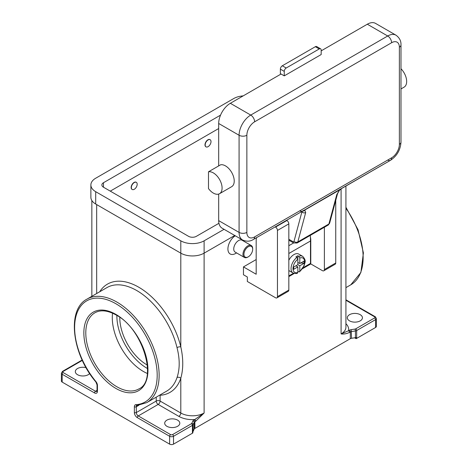 <?xml version="1.0" encoding="UTF-8"?>
<svg xmlns="http://www.w3.org/2000/svg" width="468" height="468" viewBox="0 0 468 468"><rect width="100%" height="100%" fill="white"/><g stroke="black" fill="none" stroke-linecap="round" stroke-linejoin="round"><path stroke-width="0.7" d="M295.916 265.783L297.859 266.9L293.67 269.322L293.67 267.076L297.859 264.66L297.859 259.143L296.887 257.447A9.617 5.552 120 0 0 291.406 265.906A9.617 5.552 120 0 0 293.05 272.99L289.166 270.744A9.617 5.552 -60 0 1 288.826 270.516M288.826 260.261A9.617 5.552 -60 0 1 293.974 254.563A9.617 5.552 -60 0 1 298.783 254.089L302.667 256.329A9.617 5.552 120 0 0 298.83 256.329L299.801 258.02L299.801 263.537L303.989 261.121L303.989 263.361L299.801 265.783L297.859 264.66M296.887 257.447L295.916 256.885A9.617 5.552 -60 0 1 296.887 256.248A9.617 5.552 -60 0 1 297.859 255.768L298.83 256.329M246.858 135.264A10.992 6.347 -60 0 1 254.627 121.803L391.605 42.723A10.992 6.347 -60 0 1 399.374 47.209A5.493 3.171 0 0 0 400.982 44.969L400.982 142.108A5.493 3.171 180 0 1 399.374 144.355A10.992 6.347 -60 0 1 391.605 157.815L254.627 236.896A10.992 6.347 -60 0 1 246.858 232.409L246.858 135.264A5.493 3.171 180 0 1 242.974 136.194A5.493 3.171 180 0 1 239.084 135.264L239.084 232.409A5.493 3.171 0 0 0 242.974 233.339A5.493 3.171 0 0 0 246.858 232.409M337.563 193.6A2.749 1.942 -165 0 1 337.551 193.641A2.749 1.942 -165 0 1 336.773 194.6L328.899 223.996A4.124 2.381 60 0 1 328.144 225.073L297.057 243.021A4.124 2.381 -120 0 0 297.812 241.944L305.686 212.548L304.756 210.062L303.024 210.694A5.493 3.171 60 0 1 302.55 211.086L253.492 239.411A5.493 3.171 -120 0 0 254.627 236.896M387.715 160.056A5.493 3.171 -120 0 0 390.464 160.331L341.88 188.265L339.616 189.938L336.773 194.6M305.686 212.548A2.749 1.942 -165 0 1 303.761 212.852A2.749 1.942 -165 0 1 301.866 212.004L293.992 241.4A1.375 0.796 60 0 1 293.05 241.693A2.749 1.585 120 0 0 293.623 242.951L288.826 240.183L293.623 242.951L288.826 245.706M208.488 171.797L220.627 164.789A12.367 7.137 60 0 1 230.344 170.393A12.367 7.137 60 0 1 231.666 186.691L219.527 193.705A12.367 7.137 60 0 1 208.488 188.586L208.488 171.797A12.367 7.137 60 0 1 218.199 177.407A12.367 7.137 60 0 1 219.527 193.705M400.982 68.749A12.367 7.137 60 0 1 402.772 70.843A12.367 7.137 60 0 1 404.1 87.142L400.982 88.938M252.685 249.233L252.685 248.672A6.868 3.966 120 0 0 251.263 245.53A6.868 3.966 120 0 0 247.829 245.87A6.868 3.966 120 0 0 243.342 251.924A6.868 3.966 120 0 0 244.395 257.429A6.868 3.966 120 0 0 247.829 257.09L248.315 256.809A6.183 3.568 120 0 0 252.685 249.233A6.183 3.568 120 0 0 248.315 246.712A6.183 3.568 120 0 0 243.945 254.282A6.183 3.568 120 0 0 248.315 256.809L247.829 257.09M251.263 245.53L242.038 240.201A6.868 3.966 120 0 0 238.598 240.54A6.868 3.966 120 0 0 234.111 246.595A6.868 3.966 120 0 0 235.164 252.1L244.395 257.429M235.685 253.44L236.592 252.919L235.685 253.44A10.992 6.347 -60 0 1 227.916 249.21A10.992 6.347 -60 0 1 235.24 235.767M134.269 189.277A4.124 2.381 120 0 0 136.96 185.65A4.124 2.381 120 0 0 136.328 182.344A4.124 2.381 120 0 0 134.269 182.549A4.124 2.381 120 0 0 131.572 186.182A4.124 2.381 120 0 0 132.204 189.481A4.124 2.381 120 0 0 134.269 189.277M132.111 189.423A4.124 2.381 -60 0 1 132.011 189.37A4.124 2.381 -60 0 1 131.379 186.071A4.124 2.381 -60 0 1 134.076 182.438A4.124 2.381 -60 0 1 136.135 182.233A4.124 2.381 -60 0 1 136.229 182.292M208.096 139.926A4.124 2.381 -60 0 1 210.155 139.721A4.124 2.381 -60 0 1 210.787 143.021A4.124 2.381 -60 0 1 208.096 146.654A4.124 2.381 -60 0 1 206.037 146.858A4.124 2.381 -60 0 1 205.405 143.553A4.124 2.381 -60 0 1 208.096 139.926M205.943 146.8A4.124 2.381 -60 0 1 205.844 146.747A4.124 2.381 -60 0 1 205.212 143.442A4.124 2.381 -60 0 1 207.903 139.809A4.124 2.381 -60 0 1 209.962 139.61A4.124 2.381 -60 0 1 210.056 139.669M112.536 313.174A43.963 25.383 -120 0 0 143.366 371.463A43.963 25.383 -120 0 0 147.344 373.47M119.796 317.357A38.47 22.207 -120 0 0 146.993 364.888A38.47 22.207 -120 0 0 147.356 365.093M177.594 420.129A7.558 4.364 180 0 1 179.806 423.212A7.558 4.364 180 0 1 175.143 427.243A7.558 4.364 180 0 1 166.906 426.301A7.558 4.364 180 0 1 164.695 423.212A7.558 4.364 180 0 1 169.357 419.188A7.558 4.364 180 0 1 177.594 420.129M89.663 373.534A7.558 4.364 180 0 1 77.536 374.698A7.558 4.364 180 0 1 75.325 371.615A7.558 4.364 180 0 1 86.071 367.661M349.537 320.861A7.558 4.364 180 0 1 347.326 317.772A7.558 4.364 180 0 1 351.989 313.741A7.558 4.364 180 0 1 360.225 314.689A7.558 4.364 180 0 1 362.437 317.772A7.558 4.364 180 0 1 357.774 321.803A7.558 4.364 180 0 1 349.537 320.861M135.872 404.68A4.124 2.381 -120 0 0 134.363 406.756L134.363 412.56A4.124 2.381 -120 0 0 137.282 417.608L169.627 436.281L169.627 444.138L62.185 382.104A2.749 1.585 0 0 1 61.384 380.981L61.384 373.131A2.749 1.585 0 0 0 62.185 374.254L94.536 392.927A4.124 2.381 -120 0 0 97.449 391.248L97.449 385.445A4.124 2.381 -120 0 0 95.946 381.631A58.389 33.708 60 0 1 75.927 316.438A58.389 33.708 60 0 1 115.906 303.75A58.389 33.708 60 0 1 155.885 362.606A58.389 33.708 60 0 1 135.872 404.68A1.375 1.076 86.5 0 0 136.925 405.493L146.759 402.62A59.764 34.503 -120 0 0 155.92 354.732A59.764 34.503 -120 0 0 116.877 302.071A59.764 34.503 -120 0 0 97.449 296.314A59.764 34.503 -120 0 0 87.001 299.111C66.526 309.582 71.914 354.036 95.858 381.941A1.375 0.31 -39.5 0 1 95.946 381.631M87.001 299.111L106.915 287.609A59.764 34.503 60 0 1 117.363 284.819A59.764 34.503 60 0 1 136.791 290.569A59.764 34.503 60 0 1 177.009 347.595C179.923 359.032 179.923 369.024 177.009 377.571A2.749 1.995 -161.6 0 1 180.8 378.208C183.403 369.053 183.403 358.605 180.8 346.852A62.507 36.089 -120 0 0 138.739 287.206A62.507 36.089 -120 0 0 99.69 291.78M169.627 444.138A2.749 1.585 0 0 0 171.569 444.6A2.749 1.585 0 0 0 173.517 444.138L173.517 436.281A1.375 0.796 -120 0 0 173.23 435.328A1.375 0.796 -120 0 0 172.54 434.602A1.375 0.796 180 0 1 170.598 434.602L138.253 415.923A2.749 1.585 60 0 1 136.878 414.472A2.749 1.585 60 0 1 136.305 412.56L136.305 406.756A2.749 1.585 60 0 1 136.58 405.774A2.749 1.585 60 0 1 136.878 405.499L136.925 405.493M170.598 434.602A1.375 0.796 -60 0 0 169.913 435.328A1.375 0.796 -60 0 0 169.627 436.281A2.749 1.585 0 0 0 171.569 436.749A2.749 1.585 0 0 0 173.517 436.281L192.424 425.365L192.424 433.216A2.749 1.585 0 0 0 192.857 432.888A2.749 1.585 0 0 0 192.874 432.877L192.874 431.753A2.749 1.585 0 0 0 193.132 431.385L194.173 429.144A2.749 1.585 180 0 1 194.448 428.758A2.749 1.585 180 0 1 194.887 428.431L194.887 421.703L195.7 421.229A1.375 0.796 -120 0 0 195.419 420.27A1.375 0.796 -120 0 0 194.729 419.55L193.916 420.018A4.124 2.381 0 0 0 192.845 421.083L191.804 423.329A1.375 0.796 180 0 1 191.453 423.686L172.54 434.602M97.046 390.359L95.507 391.248L63.157 372.569A1.375 0.796 180 0 1 63.157 371.446L82.064 360.53A1.375 0.796 -120 0 0 81.379 360.465L62.472 371.381L61.384 373.131M97.449 391.248A1.375 0.796 0 0 1 97.046 390.686L97.046 384.883A1.375 0.796 0 0 0 97.449 385.445M375.576 317.38A1.375 0.796 120 0 0 375.289 316.754A1.375 0.796 120 0 0 374.605 316.818A1.375 0.796 180 0 1 374.605 317.942A1.375 0.796 -120 0 1 375.289 318.667A1.375 0.796 -120 0 1 375.576 319.626L356.669 330.543A2.749 1.585 0 0 1 356.095 330.794A2.749 1.585 0 0 1 355.434 330.952L355.434 337.68A2.749 1.585 0 0 0 356.072 337.533L356.072 338.651A2.749 1.585 0 0 0 356.095 338.645A2.749 1.585 0 0 0 356.669 338.393L356.669 330.543A1.375 0.796 -120 0 0 356.382 329.583A1.375 0.796 -120 0 0 355.692 328.858A1.375 0.796 180 0 1 355.077 329.062L355.434 330.952L351.55 331.555A2.749 1.585 180 0 0 350.883 331.713A2.749 1.585 180 0 0 350.316 331.964L350.316 338.692A2.749 1.585 180 0 1 350.883 338.44A2.749 1.585 180 0 1 351.55 338.282L351.193 329.665A4.124 2.381 0 0 0 349.344 330.279L348.531 330.753A1.375 0.796 60 0 1 349.216 331.479A1.375 0.796 60 0 1 349.502 332.432L350.316 331.964A1.375 0.796 -120 0 0 350.035 331.005A1.375 0.796 -120 0 0 349.344 330.279M376.377 326.354L376.377 318.503A2.749 1.585 0 0 1 375.576 319.626L375.576 327.477A2.749 1.585 0 0 0 376.377 326.354M375.289 316.754L345.916 299.795L375.289 316.754L376.377 318.503M345.916 323.721A19.235 11.103 0 0 1 348.531 330.753L341.09 333.924C343.688 334.304 346.49 333.807 349.502 332.432M356.669 338.393L375.576 327.477M355.434 337.68L351.55 338.282M350.316 338.692L194.887 428.431M275.184 226.886L275.517 227.079A2.749 1.585 60 0 1 277.46 230.443L277.46 296.63A2.749 1.585 60 0 1 276.892 297.888A2.749 1.585 60 0 1 275.517 297.747L247.344 281.484L247.344 276.998L243.459 274.757L243.459 266.9L256.183 259.553M195.7 421.229L204.112 413.01L194.729 419.55A19.235 11.103 0 0 1 178.858 416.374A2.749 1.585 120 0 0 180.233 414.923A2.749 1.585 120 0 0 180.8 413.01L160.109 401.058L160.109 395.261A62.507 36.089 -120 0 0 180.8 378.208L180.8 413.01A16.485 9.518 180 0 0 204.112 413.01L204.112 253.159A16.485 9.518 180 0 1 180.8 253.159L95.7 204.03A16.485 9.518 180 0 1 90.874 197.297L90.874 184.959A16.485 9.518 180 0 1 95.7 178.232L233.649 98.59A16.485 9.518 180 0 1 243.19 95.882M192.424 433.216L173.517 444.138M177.009 347.595A2.749 1.024 166.5 0 1 180.8 346.852L180.8 240.821L95.7 191.693A16.485 9.518 180 0 1 90.874 184.959M159.986 394.98A2.749 2.153 -93.5 0 1 160.109 395.261A2.749 1.585 0 0 0 159.781 395.097M356.072 338.651L354.615 337.808M339.786 190.107L341.406 188.651A5.493 3.171 -120 0 0 341.406 188.651A5.493 3.171 -120 0 0 341.88 188.265L302.603 211.126A2.749 2.451 103.2 0 0 304.756 210.062L339.616 189.938L337.551 193.641A2.749 1.942 -165 0 1 337.551 193.647L329.671 223.043L328.144 225.073M302.603 211.126L301.866 212.004A8.243 4.762 -120 0 1 301.743 211.94A2.749 1.585 -60 0 0 301.714 211.571M218.685 220.633L239.084 232.409A16.485 9.518 120 0 0 242.5 239.955L222.101 228.179A16.485 9.518 -60 0 1 218.685 220.633L218.685 194.074M218.685 165.906L218.685 123.488A16.485 9.518 -60 0 1 230.344 103.299L281.052 74.02M321.171 50.86L367.316 24.219A16.485 9.518 -60 0 1 375.558 23.4L395.957 35.176A16.485 9.518 120 0 0 387.715 35.995L250.743 115.075A16.485 9.518 120 0 0 239.084 135.264L218.685 123.488M297.859 262.413L299.801 263.537M303.989 263.361L300.924 262.887M299.801 265.783L299.801 271.294L299.561 271.902L297.859 271.311M293.05 272.99C295.22 273.681 296.706 273.716 297.513 273.084L297.859 272.417L297.859 266.9M297.835 258.892L297.859 255.768M224.061 229.308L204.112 240.821A16.485 9.518 180 0 1 180.8 240.821M218.942 223.289L196.344 236.334A5.493 3.171 180 0 1 188.569 236.334L103.475 187.206A5.493 3.171 180 0 1 101.866 184.959A5.493 3.171 180 0 1 103.475 182.719L220.545 115.128M234.743 235.474L204.112 253.159L204.112 240.821M218.685 128.536L110.272 191.131M324.377 227.243L324.377 269.539A2.749 1.585 60 0 1 323.809 270.796A2.749 1.585 60 0 1 322.434 270.662L310.781 263.929L302.585 268.661M323.809 270.796L335.176 264.233A2.749 1.585 -120 0 0 335.743 262.975L335.743 200.386M256.517 237.668L256.183 239.476L256.183 274.248L243.459 266.9M276.892 297.888L288.253 291.324A2.749 1.585 -120 0 0 288.826 290.066L288.826 223.885A2.749 1.585 -120 0 0 286.884 220.522L286.551 220.329M294.278 273.458L288.826 276.606M310.372 236.668L310.781 239.253L310.781 263.929M288.826 275.933L293.524 273.218M303.235 267.614L310.489 263.425L310.489 240.991A83.117 47.988 -120 0 0 310.296 235.375M310.471 239.429L310.781 239.253M316.719 46.572L320.603 48.812L316.719 46.572A2.749 1.585 120 0 0 315.344 46.706L282.315 65.777A2.749 1.585 120 0 0 280.94 67.228A2.749 1.585 120 0 0 280.373 69.141L280.373 73.628L284.257 75.869L284.257 71.382A2.749 1.585 -60 0 1 284.825 69.469A2.749 1.585 -60 0 1 286.2 68.018L319.229 48.953A2.749 1.585 -60 0 1 320.603 48.812A2.749 1.585 -60 0 1 321.171 50.07L321.171 54.557L284.257 75.869M116.883 315.444A42.588 24.588 -120 0 0 146.993 368.252A42.588 24.588 -120 0 0 147.555 368.568M399.374 47.209L399.374 144.355M254.627 121.803A5.493 3.171 -120 0 0 253.492 117.977A5.493 3.171 -120 0 0 250.743 115.075L230.344 103.299M391.605 42.723A5.493 3.171 -120 0 0 390.464 38.897A5.493 3.171 -120 0 0 387.715 35.995L367.316 24.219M242.5 239.955C246.484 241.74 250.152 241.558 253.492 239.411L302.55 211.086A5.493 3.171 60 0 1 299.801 210.816M400.982 142.108C400.468 149.912 396.963 155.984 390.464 160.331L390.464 160.331A5.493 3.171 -120 0 0 391.605 157.815M293.05 241.693L288.826 239.253M293.992 241.4A2.749 1.942 15 0 0 295.887 242.249A2.749 1.942 15 0 0 297.812 241.944L328.899 223.996A2.749 1.942 15 0 0 329.671 223.043M116.877 386.761A43.963 25.383 60 0 1 88.159 348.016A43.963 25.383 60 0 1 94.899 312.794C100.597 309.594 107.698 310.342 116.193 315.034C143.091 328.688 158.008 380.817 138.861 388.937A43.963 25.383 60 0 1 116.877 386.761M115.906 388.44A45.337 26.173 -120 0 0 147.964 369.931A45.337 26.173 -120 0 0 115.906 314.408A45.337 26.173 -120 0 0 83.848 332.918A45.337 26.173 -120 0 0 115.906 388.44M62.185 382.104L62.185 374.254A1.375 0.796 120 0 1 62.472 373.294A1.375 0.796 120 0 1 63.157 372.569M97.046 390.686L96.882 391.383A2.749 1.585 60 0 1 95.507 391.248A1.375 0.796 120 0 0 94.823 391.973A1.375 0.796 120 0 0 94.536 392.927M177.009 377.571A59.764 34.503 60 0 1 166.672 391.119L146.759 402.62M156.224 397.156L156.224 401.058A2.749 1.585 180 0 1 158.166 400.596A2.749 1.585 180 0 1 160.109 401.058A2.749 1.585 -60 0 1 159.541 402.977A2.749 1.585 -60 0 1 158.166 404.428L178.858 416.374M193.132 431.385L193.132 424.657A1.375 1.082 -155.1 0 0 192.746 423.803A1.375 1.082 -155.1 0 0 191.804 423.329M191.453 423.686A1.375 0.796 -120 0 1 192.137 424.412A1.375 0.796 -120 0 1 192.424 425.365A2.749 1.585 0 0 0 192.857 425.038A2.749 1.585 0 0 0 193.132 424.657L194.173 422.411A1.375 1.082 -155.1 0 0 193.787 421.557A1.375 1.082 -155.1 0 0 192.845 421.083M194.173 429.144L194.173 422.411A2.749 1.585 180 0 1 194.448 422.031A2.749 1.585 180 0 1 194.887 421.703A1.375 0.796 -120 0 0 194.6 420.744A1.375 0.796 -120 0 0 193.916 420.018M137.282 417.608A1.375 0.796 -60 0 1 137.563 416.649A1.375 0.796 -60 0 1 138.253 415.923L158.166 404.428A2.749 1.585 -120 0 1 156.792 402.977A2.749 1.585 -120 0 1 156.224 401.058L136.305 412.56A1.375 0.796 0 0 1 135.334 412.794A1.375 0.796 0 0 1 134.363 412.56M134.363 406.756A1.375 0.796 0 0 0 135.334 406.99A1.375 0.796 0 0 0 136.305 406.756L138.826 405.3M345.916 208.225A59.764 34.503 60 0 1 350.76 284.836L360.892 272.458L363.402 252.907L358.067 229.776L345.916 207.236M355.077 329.062L351.193 329.665M374.605 317.942L355.692 328.858M345.916 300.257L374.605 316.818M341.09 188.902L341.09 333.924A16.485 9.518 180 0 0 345.916 327.196L345.916 186.048M63.157 371.446A1.375 0.796 -120 0 0 62.472 371.381L82.473 360.091M96.671 204.592L96.671 293.524M301.41 211.747L301.743 211.94M299.801 271.294A8.243 4.762 120 0 0 304.656 261.852A8.243 4.762 120 0 0 299.801 258.02M297.859 259.143A8.243 4.762 120 0 0 293.003 268.585A8.243 4.762 120 0 0 297.859 272.417M95.7 204.03L95.7 191.693M103.475 187.206L103.475 182.719M335.743 262.975L324.377 269.539M286.884 220.522L275.517 227.079M288.826 223.885L277.46 230.443M288.826 290.066L277.46 296.63M310.489 240.991L288.826 253.498M286.2 68.018L282.315 65.777M280.373 69.141L284.257 71.382M315.344 46.706L319.229 48.953M97.046 384.883L95.858 381.941M91.845 296.308L91.845 200.52M345.916 287.639L350.76 284.836M243.459 241.02L243.459 240.435M341.406 188.651L390.464 160.331M293.623 242.951L297.057 243.021M400.982 44.969C401.175 41.003 399.496 37.738 395.957 35.176M299.561 271.908L304.212 265.537C304.615 262.495 306.926 261.068 302.667 256.329"/></g></svg>
